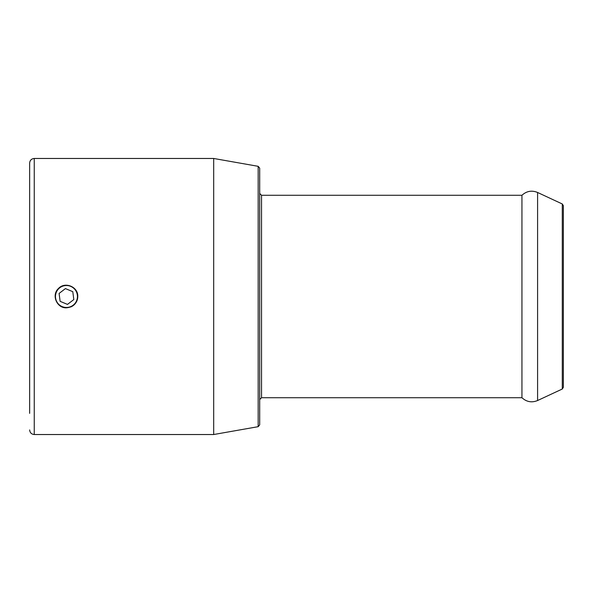 <?xml version="1.0" encoding="UTF-8"?>
<svg xmlns="http://www.w3.org/2000/svg" width="593" height="593" viewBox="0 0 593 593"><rect width="100%" height="100%" fill="white"/><g stroke="black" fill="none" stroke-linecap="round" stroke-linejoin="round"><path stroke-width="0.89" d="M56.32 292.275A10.978 10.978 0 0 1 75.185 289.836A10.978 10.978 0 0 1 67.861 307.389A10.978 10.978 0 0 1 56.32 292.275M76.912 292.171A11.311 11.311 0 0 1 70.789 306.952M56.016 292.149A11.311 11.311 0 0 1 58.455 288.502M67.476 304.402L60.123 301.333L59.1 293.431L65.438 288.598L72.791 291.667L73.814 299.569L67.476 304.402M259.69 185.327L259.69 168.13L258.17 166.322L258.17 426.678L259.69 424.87L259.69 185.327M258.17 166.322L213.688 158.472L213.688 434.528L34.253 434.528L34.253 158.472C31.459 158.746 29.924 160.28 29.65 163.075L29.65 413.365M259.69 348.032L259.69 399.556L261.535 397.718L261.535 195.282L259.69 193.444L259.69 348.032M563.35 338.825L563.35 381.158M563.35 211.842L563.35 223.183M562.29 389.015L563.35 387.348L563.35 205.652L562.29 203.985L562.29 389.015L537.592 400.527L537.592 192.473C531.788 190.116 526.569 191.05 521.944 195.282L261.535 195.282M66.46 307.811C56.772 308.33 51.243 294.98 58.455 288.502C64.941 281.29 78.291 286.812 77.772 296.5C77.097 303.371 73.324 307.137 66.46 307.811M537.592 400.527C531.788 402.884 526.569 401.95 521.944 397.718L521.944 195.282M29.65 179.635L29.65 163.075M258.17 426.678L213.688 434.528M213.688 158.472L34.253 158.472M562.29 203.985L537.592 192.473M521.944 397.718L261.535 397.718M34.253 434.528C31.459 434.254 29.924 432.72 29.65 429.925"/></g></svg>
